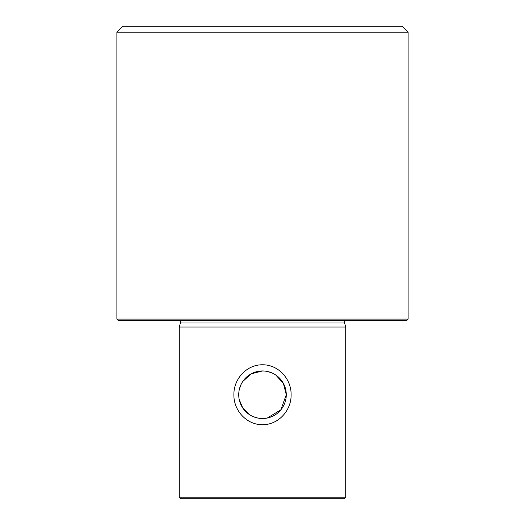 <?xml version="1.0" encoding="UTF-8"?>
<svg xmlns="http://www.w3.org/2000/svg" width="525" height="525" viewBox="0 0 525 525"><rect width="100%" height="100%" fill="white"/><g stroke="black" fill="none" stroke-linecap="round" stroke-linejoin="round"><path stroke-width="0.79" d="M345.115 320.447A2.973 2.973 0 0 0 344.623 323L180.377 323A2.973 2.973 0 0 0 179.885 320.447M262.5 424.692C278.453 424.902 291.473 410.333 291.099 394.741C291.454 379.122 278.414 364.553 262.5 364.79C246.547 364.56 233.546 379.155 233.901 394.741C233.559 410.373 246.56 424.915 262.5 424.692M267.218 418.044L280.862 409.835L286.276 394.741A23.776 23.776 0 0 1 262.5 418.517A23.776 23.776 0 0 1 238.724 394.741A23.776 23.776 0 0 1 262.5 370.965A23.776 23.776 0 0 1 286.276 394.741L283.408 383.427L275.802 375.04M239.203 399.473L242.773 408.01L249.185 414.435M253.227 416.633L257.736 418.031M262.461 418.517L264.863 418.399M344.177 498.75L180.823 498.75L179.294 497.221L345.706 497.221L344.177 498.75M180.377 323L179.294 327.055L345.706 327.055L345.706 497.221M344.623 323L345.706 327.055M116.885 32.196L122.83 26.25L402.17 26.25L408.115 32.196L116.885 32.196L116.885 319.108L408.115 319.108L406.777 320.447L118.223 320.447L116.885 319.108M271.76 372.842L267.251 371.444M262.52 370.965L251.153 373.846L242.76 381.491M240.588 385.514L239.203 390.003M179.294 327.055L179.294 497.221M408.115 32.196L408.115 319.108"/></g></svg>
